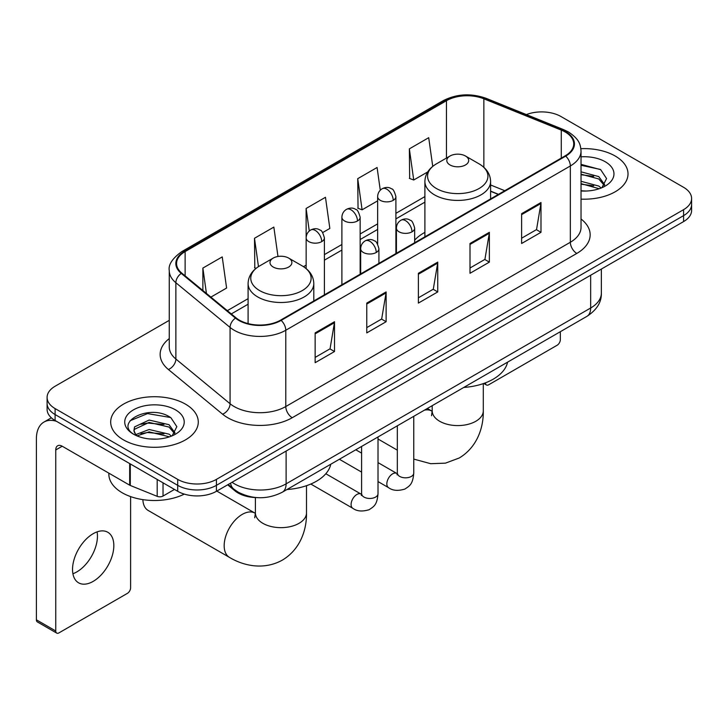 <?xml version="1.0" encoding="UTF-8"?>
<svg xmlns="http://www.w3.org/2000/svg" width="728" height="728" viewBox="0 0 728 728"><rect width="100%" height="100%" fill="white"/><g stroke="black" fill="none" stroke-linecap="round" stroke-linejoin="round"><path stroke-width="1.09" d="M424.897 232.387A48.367 27.919 0 0 0 414.669 240.185M498.316 194.431L490.599 191.309M256.52 497.588A27.373 15.807 180 0 1 234.98 490.854L227.655 484.812M169.269 320.338L55.11 386.24A27.373 15.807 0 0 0 47.093 397.415L47.093 409.336A27.373 15.807 0 0 0 55.11 420.511L177.705 491.3A27.373 15.807 0 0 0 216.425 491.3L683.583 221.585A27.373 15.807 0 0 0 691.6 210.41L691.6 204.45A27.373 15.807 0 0 1 683.583 215.624A27.373 15.807 0 0 0 691.6 204.45L691.6 198.489A27.373 15.807 0 0 0 683.583 187.314L560.988 116.535A27.373 15.807 0 0 0 526.371 114.587M47.093 397.415A27.373 15.807 0 0 0 55.11 408.59L177.705 479.379A27.373 15.807 0 0 0 216.425 479.379L216.425 485.339L683.583 215.624L216.425 485.339A27.373 15.807 0 0 1 177.705 485.339A27.373 15.807 0 0 0 216.425 485.339L216.425 491.3M55.11 408.59L55.11 414.55L177.705 485.339L55.11 414.55A27.373 15.807 0 0 1 47.093 403.376A27.373 15.807 0 0 0 55.11 414.55L55.11 420.511M615.187 156.019A43.798 25.289 0 0 0 580.88 148.685A43.798 25.289 0 0 1 615.187 156.019A43.798 25.289 0 0 1 628.018 173.901A43.798 25.289 0 0 0 615.187 156.019M185.449 404.122A43.798 25.289 0 0 0 137.719 398.644A43.798 25.289 0 0 0 110.683 422.003A43.798 25.289 0 0 0 123.505 439.885A43.798 25.289 0 0 0 171.244 445.372A43.798 25.289 0 0 0 198.28 422.003A43.798 25.289 0 0 0 185.449 404.122A43.798 25.289 0 0 0 137.719 398.644A43.798 25.289 0 0 0 110.683 422.003A43.798 25.289 0 0 0 123.505 439.885A43.798 25.289 0 0 0 171.244 445.372A43.798 25.289 0 0 0 198.28 422.003A43.798 25.289 0 0 0 185.449 404.122M565.183 131.986A29.202 16.862 180 0 1 573.728 143.907A29.202 16.862 180 0 1 565.183 155.828L280.626 320.12A29.202 16.862 180 0 1 236.054 317.863L181.845 273.164A29.202 16.862 180 0 1 176.567 263.5A29.202 16.862 180 0 1 185.121 251.579L446.464 100.692A29.202 16.862 180 0 1 483.856 98.799L561.279 130.103A29.202 16.862 180 0 1 565.183 131.986M565.692 131.695A29.93 17.281 0 0 0 561.697 129.757L484.275 98.462A29.93 17.281 0 0 0 445.946 100.391L184.603 251.278A29.93 17.281 0 0 0 181.254 273.409L235.463 318.109A29.93 17.281 0 0 0 281.144 320.411L565.692 156.129A29.93 17.281 0 0 0 565.692 131.695M315.142 332.896L315.142 362.699L334.507 351.524L334.507 321.721L315.142 332.896M315.142 357.412L330.057 348.803L334.425 322.713A7.298 4.213 -120 0 0 334.507 321.721M329.921 348.876L334.507 351.524M366.766 303.094L366.766 332.896L386.122 321.721L386.122 291.919L366.766 303.094M366.766 327.609L381.672 319.001L386.049 292.911A7.298 4.213 -120 0 0 386.122 291.919M381.545 319.073L386.122 321.721M521.621 213.686L521.621 243.489L540.986 232.314L540.986 202.511L521.621 213.686M521.621 238.202L536.536 229.593L540.904 203.503A7.298 4.213 -120 0 0 540.986 202.511M536.4 229.666L540.986 232.314M470.006 243.489L470.006 273.291L489.362 262.116L489.362 232.314L470.006 243.489M470.006 268.004L484.912 259.396L489.289 233.306A7.298 4.213 -120 0 0 489.362 232.314M484.784 259.468L489.362 262.116M418.382 273.291L418.382 303.094L437.746 291.919L437.746 262.116L418.382 273.291M418.382 297.807L433.296 289.198L437.665 263.108A7.298 4.213 -120 0 0 437.746 262.116M433.16 289.271L437.746 291.919M581.035 199.126A43.798 25.289 0 0 0 628.018 173.901A43.798 25.289 0 0 1 581.035 199.126M216.425 479.379L683.583 209.664A27.373 15.807 0 0 0 691.6 198.489M210.883 297.115L226.599 288.042L222.231 256.902L202.875 268.077L202.875 290.508M380.28 190.208L377.086 167.495L357.73 178.669L358.049 208.29M432.732 166.375L428.71 137.692L409.354 148.867L409.664 178.487M277.978 256.474L273.846 227.1L254.491 238.274L254.809 267.895M322.677 232.569L329.839 228.437L325.471 197.297L306.115 208.472L306.151 238.256M306.115 208.472L309.282 231.022M357.73 178.669L362.098 209.81L377.641 200.837M362.098 209.81L357.73 208.172M409.354 148.867L413.722 180.007L427.718 171.926M413.722 180.007L409.354 178.369M256.047 268.359L254.491 267.777M254.491 238.274L258.476 266.63M202.875 268.077L206.434 293.439M581.035 190.754L586.149 191.036M581.035 181.29L598.798 186.068L601.21 187.997M581.035 183.656L599.226 188.725M581.035 171.826L598.798 176.604L604.722 184.785M581.035 174.192L598.798 178.97L604.249 185.403M581.035 190.973A29.748 17.172 0 0 0 605.25 186.04A29.748 17.172 0 0 0 605.25 161.752A29.748 17.172 0 0 0 581.035 156.82M601.91 187.706L606.57 178.551L600.682 169.669L581.035 164.355M581.035 165.274L600.272 169.406M581.035 174.729L593.693 176.358M581.035 184.193L593.693 185.822M485.421 382.846L485.494 382.892A4.559 2.63 120 0 0 486.44 384.985A4.559 2.63 120 0 0 488.715 384.757L557.111 345.263A4.559 2.63 120 0 0 560.342 339.676L560.342 331.695M450.004 164.956A10.947 6.325 0 0 0 465.492 164.956A10.947 6.325 0 0 0 465.492 156.019L479.088 163.864A30.176 17.427 0 0 1 479.088 188.507A30.176 17.427 0 0 1 436.409 188.507A30.176 17.427 0 0 1 436.409 163.864C428.974 168.286 425.134 174.147 424.897 181.454A32.851 18.964 0 0 0 434.516 194.867A32.851 18.964 0 0 0 470.315 198.981A32.851 18.964 0 0 0 490.599 181.454C490.354 174.147 486.513 168.286 479.088 163.864L465.492 156.019A10.947 6.325 0 0 0 450.004 156.019A10.947 6.325 0 0 0 450.004 164.956M463.781 387.442A50.187 28.974 0 0 0 507.571 362.162M142.879 499.635A25.553 14.751 120 0 0 148.157 510.446L229.457 557.384A25.553 14.751 -60 0 1 225.543 536.909A25.553 14.751 -60 0 1 242.233 514.396A25.553 14.751 -60 0 1 255.009 513.131L255.391 513.349M273.209 267.03A10.947 6.325 0 0 0 288.688 267.03A10.947 6.325 0 0 0 288.688 258.094L302.284 265.938A30.176 17.427 0 0 1 302.284 290.581A30.176 17.427 0 0 1 259.605 290.581A30.176 17.427 0 0 1 259.605 265.938C252.179 270.352 248.339 276.221 248.093 283.529A32.851 18.964 0 0 0 257.721 296.942A32.851 18.964 0 0 0 293.521 301.055A32.851 18.964 0 0 0 313.795 283.529C313.559 276.221 309.719 270.352 302.284 265.938L288.688 258.094A10.947 6.325 0 0 0 273.209 258.094A10.947 6.325 0 0 0 273.209 267.03M286.978 489.516A50.187 28.974 0 0 0 330.776 464.236M97.079 531.868A29.202 16.862 -60 0 1 76.804 571.917A29.202 16.862 -60 0 1 72.909 573.746M93.184 581.372A29.202 16.862 120 0 0 112.258 555.646A29.202 16.862 120 0 0 107.78 532.25A29.202 16.862 120 0 0 93.184 533.688A29.202 16.862 120 0 0 74.101 559.423A29.202 16.862 120 0 0 78.578 582.819A29.202 16.862 120 0 0 93.184 581.372M163.026 482.819L163.026 496.05L174.483 489.434M56.475 421.303A36.5 21.076 -120 0 0 43.962 422.058A36.5 21.076 -120 0 0 36.4 438.766L36.4 619.819L55.756 630.994L55.756 449.95A9.127 5.269 60 0 1 57.649 445.773A9.127 5.269 60 0 1 62.208 446.219L129.675 485.176L129.675 463.563M55.756 630.994A4.559 2.63 120 0 0 56.702 633.087L37.346 621.912A4.559 2.63 -60 0 1 36.4 619.819M56.702 633.087A4.559 2.63 120 0 0 58.986 632.86L127.382 593.375A4.559 2.63 120 0 0 130.603 587.787L130.603 496.605M163.026 496.05A4.559 2.63 180 0 1 157.184 496.341L130.285 485.467A4.559 2.63 180 0 1 129.675 485.176M108.854 473.155L108.854 474.165A45.627 26.345 0 0 0 122.222 492.783A45.627 26.345 0 0 0 184.293 494.103M149.531 438.939L156.411 439.148M135.863 434.58L149.14 429.511L169.06 434.17L171.471 436.099M137.082 435.854L149.14 431.877L169.497 436.836M136.072 435.499L133.934 430.503A20.621 11.903 0 0 0 137.264 436.008M133.934 430.503L134.562 426.89L149.14 420.047L169.06 424.706L174.984 432.887M133.988 430.794L134.562 429.256L149.14 422.413L169.06 427.072L174.52 433.506M172.181 435.808L176.84 426.663L170.944 417.781C150.077 402.775 112.986 422.54 134.398 434.661L134.507 434.734M175.512 409.864A29.748 17.172 0 0 0 133.442 409.864A29.748 17.172 0 0 0 133.442 434.152A29.748 17.172 0 0 0 175.512 434.152A29.748 17.172 0 0 0 175.512 409.864M130.048 420.757L147.52 413.595L170.543 417.508M140.959 424.242L147.52 423.059L163.955 424.46M140.959 433.706L147.52 432.514L163.955 433.924M234.98 490.044L234.98 490.854M232.041 482.282A36.5 21.076 0 0 0 234.489 483.847A36.5 21.076 0 0 0 286.113 483.847L590.663 308.008A36.5 21.076 0 0 0 601.355 293.111C601.628 302.166 596.796 309.919 586.886 316.371L282.327 492.201A18.255 10.538 60 0 0 286.113 483.847L286.113 451.06M590.663 275.229L590.663 308.008A18.255 10.538 60 0 1 586.886 316.371M230.558 483.137A18.255 12.203 129.5 0 0 233.743 489.07L228.201 484.502M683.583 221.585L683.583 209.664M177.705 491.3L177.705 479.379M581.035 219.001A45.627 26.345 180 0 1 576.794 253.435L292.237 417.717A9.127 5.269 60 0 1 285.786 406.543L570.342 242.26A36.5 21.076 0 0 0 581.035 227.354L581.035 151.06A36.5 21.076 180 0 1 570.342 165.966A9.127 5.269 -120 0 0 565.692 156.129M292.237 417.717A45.627 26.345 180 0 1 227.718 417.717A45.627 26.345 180 0 1 222.604 414.205L168.396 369.506A45.627 26.345 180 0 1 169.269 338.593M234.17 406.543A36.5 21.076 0 0 0 285.786 406.543L285.786 330.248A36.5 21.076 180 0 1 230.075 327.436L175.867 282.737A36.5 21.076 180 0 1 169.269 270.652L169.269 346.947A36.5 21.076 0 0 0 175.867 359.031L230.075 403.731A36.5 21.076 0 0 0 234.17 406.543M581.035 151.06C580.444 144.79 579.861 139.576 568.45 131.986L563.654 129.657A9.127 4.277 112 0 0 561.697 129.757M563.654 129.657L486.231 98.362C471.116 93.011 456.774 93.785 443.188 100.682A9.127 5.269 60 0 1 445.946 100.391M184.603 251.278A9.127 5.269 -120 0 0 181.845 251.57C172.372 258.385 168.186 264.737 169.269 270.652M181.254 273.409A9.127 6.106 129.5 0 0 175.867 282.737L175.867 359.031A9.127 6.106 -50.5 0 1 168.396 369.506M486.231 98.362A9.127 4.277 112 0 0 484.275 98.462M235.463 318.109A9.127 6.106 129.5 0 0 230.075 327.436L230.075 403.731A9.127 6.106 -50.5 0 1 222.604 414.205M281.144 320.411A9.127 5.269 60 0 1 285.786 330.248L570.342 165.966L570.342 242.26A9.127 5.269 60 0 0 576.794 253.435M185.121 251.579L185.121 275.866M561.279 130.103L561.279 158.085M483.856 98.799L483.856 167.313M504.777 190.709L490.599 184.976M446.464 100.692L446.464 158.058M424.897 196.596L395.896 213.331M377.641 223.869L360.151 233.97M341.896 244.508L324.397 254.609M306.151 265.147L303.503 266.675M248.093 298.662L227.318 310.665M418.382 274.238L437.665 263.108M470.006 244.435L489.289 233.306M521.621 214.633L540.904 203.503M366.766 304.04L386.049 292.911M315.142 333.843L334.425 322.713M483.292 383.62L483.292 410.829A25.553 14.751 180 0 1 475.812 421.266A25.553 14.751 180 0 1 439.676 421.266A25.553 14.751 180 0 1 432.195 410.829L431.513 415.734M424.433 410.155A25.553 14.751 -60 0 1 431.804 411.056L432.195 411.274M306.497 485.694L306.497 512.903A25.553 14.751 180 0 1 299.017 523.332A25.553 14.751 180 0 1 262.881 523.332A25.553 14.751 180 0 1 255.401 512.903L254.709 517.799M411.993 231.832A9.127 5.269 0 0 0 414.669 228.101C413.222 222.823 411.784 220.238 410.337 220.338C407.698 218.473 404.577 218.427 400.982 220.202A9.127 5.269 60 0 1 405.541 220.648A9.127 5.269 -120 0 1 411.993 231.832A9.127 5.269 0 0 1 399.09 231.832A9.127 5.269 0 0 1 396.423 228.101C396.56 224.643 398.079 222.013 400.982 220.202M378.014 481.572L388.534 487.642A8.208 4.741 -60 0 1 387.278 481.062A8.208 4.741 -60 0 1 392.638 473.828A8.208 4.741 -60 0 1 393.002 473.628A8.208 4.741 -60 0 1 396.751 473.418L378.014 462.608M397.806 474.246L397.069 474.856L397.333 473.082A8.208 4.741 -0 0 0 399.736 476.43A8.208 4.741 -0 0 0 410.974 476.64A8.208 4.741 -0 0 0 413.759 473.082C412.822 484.666 409.482 485.904 404.895 489.061C398.034 491.145 392.583 490.681 388.534 487.642M376.249 252.47A9.127 5.269 0 0 0 378.924 248.739C377.477 243.461 376.03 240.877 374.592 240.977C371.953 239.112 368.832 239.066 365.238 240.841A9.127 5.269 60 0 1 369.797 241.286A9.127 5.269 -120 0 1 376.249 252.47A9.127 5.269 0 0 1 363.345 252.47A9.127 5.269 0 0 1 360.669 248.739C360.815 245.281 362.335 242.651 365.238 240.841M310.801 484.038L352.789 508.28A8.208 4.741 -60 0 1 351.533 501.701A8.208 4.741 -60 0 1 356.893 494.467A8.208 4.741 -60 0 1 357.257 494.267A8.208 4.741 -60 0 1 360.997 494.057L325.807 473.737M362.053 494.885L361.325 495.495L361.589 493.72A8.208 4.741 -0 0 0 363.991 497.069A8.208 4.741 -0 0 0 375.229 497.279A8.208 4.741 -0 0 0 378.014 493.72C377.077 505.305 373.737 506.542 369.151 509.7C362.289 511.784 356.829 511.311 352.789 508.28M393.22 200.346A9.127 5.269 0 0 0 395.896 196.624C394.449 191.346 393.002 188.761 391.564 188.861C388.925 186.996 385.804 186.95 382.209 188.725A9.127 5.269 60 0 1 386.768 189.171A9.127 5.269 -120 0 1 393.22 200.346A9.127 5.269 0 0 1 380.316 200.346A9.127 5.269 0 0 1 377.641 196.624C377.777 193.166 379.297 190.527 382.209 188.725M357.475 220.984A9.127 5.269 0 0 0 360.151 217.263C358.704 211.984 357.257 209.4 355.819 209.5C353.171 207.635 350.059 207.589 346.455 209.364A9.127 5.269 60 0 1 351.023 209.81A9.127 5.269 -120 0 1 357.475 220.984A9.127 5.269 0 0 1 344.572 220.984A9.127 5.269 0 0 1 341.896 217.263C342.033 213.804 343.552 211.166 346.455 209.364M321.731 241.623A9.127 5.269 0 0 0 324.397 237.901C322.95 232.623 321.512 230.039 320.074 230.139C317.426 228.274 314.305 228.228 310.71 229.993A9.127 5.269 60 0 1 315.279 230.448A9.127 5.269 -120 0 1 321.731 241.623A9.127 5.269 0 0 1 308.827 241.623A9.127 5.269 0 0 1 306.151 237.901C306.288 234.443 307.808 231.804 310.71 229.993M55.756 449.95L62.208 446.219M130.285 463.918L130.285 485.467M157.184 496.341L157.184 479.443M282.327 492.201C267.64 499.581 252.953 499.581 238.274 492.201L233.743 489.07M601.355 293.111L601.355 269.06M443.188 100.682L181.845 251.57M424.897 202.147L395.896 218.891M377.641 229.429L360.151 239.53M341.896 250.068L324.397 260.169M248.093 304.222L231.286 313.932M498.516 194.321L490.599 191.118M486.44 384.985L483.783 383.447M483.292 410.829C483.629 427.6 477.131 447.32 459.177 458.021L445.454 463.144L430.721 463.7L413.759 459.095M397.333 450.159L378.014 439.002M490.599 198.89L490.599 181.454M424.897 236.828L424.897 181.454M450.004 156.019L436.409 163.864M431.804 411.056L427.345 408.481M432.195 405.678L432.195 410.829M306.497 512.903C306.834 529.675 300.327 549.385 282.382 560.096C264.146 570.279 243.825 566.065 229.457 557.384M313.795 300.964L313.795 283.529M248.093 323.596L248.093 283.529M273.209 258.094L259.605 265.938M255.009 513.131L216.808 491.072M255.401 497.552L255.401 512.903M397.306 473.719L396.751 473.418M413.759 416.325L413.759 473.082M414.669 242.724L414.669 228.101M361.589 472.09L339.375 459.268M397.333 425.807L397.333 473.082M396.423 253.262L396.423 228.101M361.589 453.116L355.801 449.786M361.561 494.358L360.997 494.057M378.014 436.964L378.014 493.72M378.924 263.363L378.924 248.739M361.589 446.446L361.589 493.72M360.669 273.901L360.669 248.739M395.896 253.571L395.896 196.624M377.641 244.08L377.641 196.624M360.151 274.21L360.151 217.263M341.896 284.739L341.896 217.263M324.397 294.84L324.397 237.901M306.151 268.605L306.151 237.901M43.962 422.058L51.342 417.799"/></g></svg>
